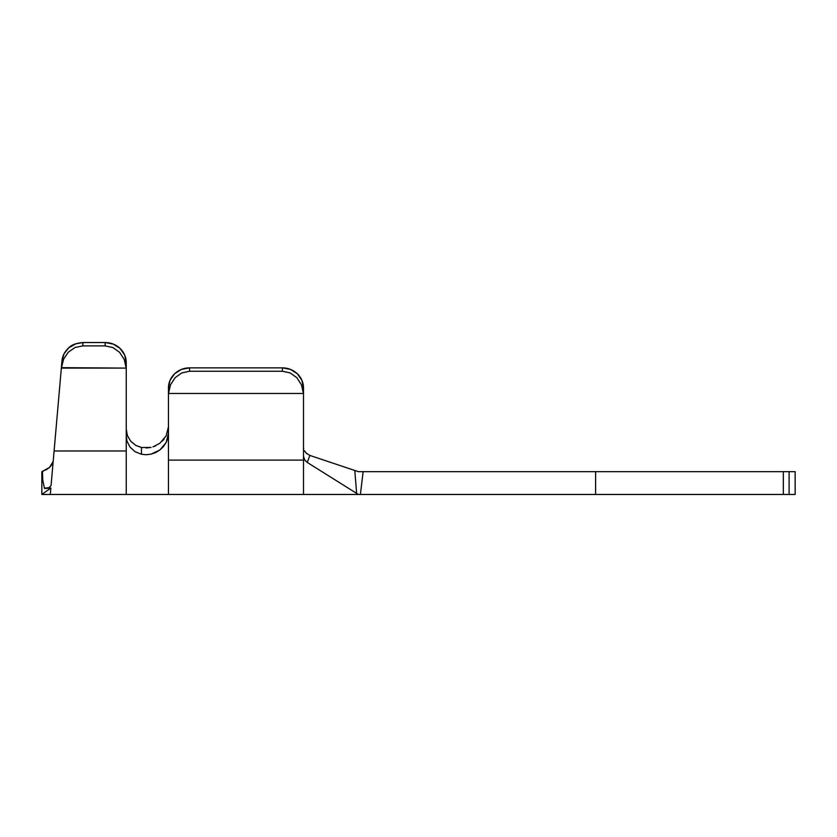 <?xml version="1.0" encoding="UTF-8"?>
<svg xmlns="http://www.w3.org/2000/svg" width="837" height="837" viewBox="0 0 837 837"><rect width="100%" height="100%" fill="white"/><g stroke="black" fill="none" stroke-linecap="round" stroke-linejoin="round"><path stroke-width="1.26" d="M54.677 444.269L61.342 368.102L51.078 485.439L52.375 470.656L51.078 485.439L49.111 487.668L45.868 488.41M61.383 367.652L126.209 368.102A21.103 20.172 0 0 1 126.251 369.41L126.251 362.703L124.65 354.982L120.078 348.443L113.225 344.07L105.148 342.532L105.148 345.89L112.911 347.554L119.586 352.314L124.232 359.502L126.209 368.102L61.342 368.102L63.57 359.199L68.331 352.157L75.016 347.512L82.706 345.89L105.148 345.89L82.706 345.89L82.999 342.532L105.148 342.532L82.999 342.532L75.33 343.913L68.707 347.857L64.041 353.842L61.969 361.019L61.383 367.663L63.57 359.199L68.331 352.157L75.016 347.512L82.706 345.89L82.999 342.532C76.01 343.212 71.239 344.99 68.707 347.857C64.595 351.718 62.346 356.102 61.969 361.019M151.058 454.156L159.919 449.961L166.176 442.48L168.457 433.242L168.457 394.792A21.103 20.14 0 0 1 168.499 393.484L170.476 384.874L175.121 377.686L181.796 372.915L189.56 371.251L189.56 367.861L189.56 371.251L282.404 371.251L189.56 371.251L181.796 372.915L175.121 377.686L170.476 384.874L168.499 393.484L303.454 393.484L301.477 384.874L296.832 377.686L290.157 372.915L282.404 371.251L282.404 367.861L189.56 367.861L282.404 367.861L290.47 369.389L297.323 373.762L301.895 380.291L303.496 388.002L303.496 394.792A21.103 20.14 180 0 0 303.454 393.484L168.499 393.484A21.103 20.14 180 0 0 168.457 394.792L168.457 388.002L170.057 380.291L174.64 373.762L181.483 369.389L189.56 367.861A21.103 20.14 180 0 0 168.457 388.002L168.457 494.468L168.457 460.099L303.496 460.099L303.496 494.468L303.496 460.099L168.457 460.099L168.457 433.242L167.881 437.95L166.176 442.48L163.466 446.56L159.919 449.961L155.703 452.535L151.058 454.156L146.245 454.742L141.453 454.261L135.029 451.677L129.986 447.073L126.983 441.078L126.251 435.857L126.251 494.468L126.251 450.976L54.091 450.976L52.375 470.656M309.512 455.307L354.804 470.488L309.857 455.433L307.263 462.453L356.635 493.38L354.804 470.488L358.362 471.67L595.599 471.67L595.599 494.468L360.391 494.468L363.143 471.67L595.599 471.67L595.599 494.468L783.327 494.468L783.327 471.67L595.599 471.67L784.07 471.67M785.388 471.67L795.15 471.67L795.15 494.468L789.103 494.468L789.103 471.67L795.15 471.67L795.15 494.468L784.07 494.468M46.108 488.452L50.858 488.023L50.293 494.468L358.362 494.468L356.635 493.38L358.362 494.468L783.327 494.468L783.327 471.67L789.103 471.67L789.103 494.468L785.388 494.468M358.362 494.468L360.391 494.468L363.143 471.67L358.362 471.67L354.804 470.488L356.635 493.38L307.263 462.453L304.637 459.869L303.496 456.228L303.496 460.099L303.496 394.792L303.496 456.228M303.496 447.104L303.716 448.758M297.323 373.762L290.47 369.389M174.651 373.741A21.103 20.14 180 0 0 174.619 373.773L170.057 380.291A21.103 20.14 180 0 1 170.068 380.28M304.48 450.745L306.122 453.026L309.857 455.433L307.263 462.453L305.128 460.549L303.559 457.012M307.2 453.999L304.919 451.499M146.245 448.004L151.078 447.418L141.484 447.533L141.453 454.261L141.484 447.533L135.824 445.41L130.708 441.225L127.402 435.606L126.251 429.119L127.402 435.606L130.708 441.225L135.824 445.41L141.903 447.617M159.762 443.338L152.951 446.885M166.071 435.951L159.93 443.212M162.42 440.984L164.125 438.996M166.176 435.753L168.457 426.734M167.724 431.819L167.965 430.867M164.23 438.86L163.477 439.802M141.453 454.261L135.029 451.677L129.986 447.073L126.983 441.078L126.251 435.857L126.251 369.41L126.251 450.976L54.091 450.976L61.342 368.102M52.281 471.66L52.365 470.708M45.303 488.452L44.487 488.431L45.303 488.452M52.637 467.674L52.532 468.846M53.683 455.631L53.484 457.923M64.041 353.842L68.707 347.857M68.728 347.847L76.188 343.62M124.65 354.982L126.251 362.703A21.103 20.172 180 0 0 105.148 342.532L105.148 345.89L112.911 347.554L119.586 352.314L124.232 359.502L126.209 368.102A21.103 20.172 0 0 1 126.251 369.41L126.251 362.703M303.496 394.792L303.496 388.002A21.103 20.14 180 0 0 282.404 367.861L282.404 371.251L290.157 372.915L296.832 377.686L301.477 384.874L303.454 393.484A21.103 20.14 0 0 1 303.496 394.792M50.858 488.023C50.105 496.54 50.105 496.54 50.858 488.023L41.85 494.468L50.858 488.023L44.487 488.431L42.771 480.051L42.446 471.451L41.85 471.67L41.85 494.468L41.85 471.67L49.529 467.423M51.256 465.456L52.804 462.704M53.17 461.49L49.509 467.444L51.256 465.445M49.111 487.668L44.392 488.159M43.001 471.241L49.509 467.444L46.035 469.902M155.745 445.776L154.5 446.33M50.293 494.468L41.85 494.468"/></g></svg>
